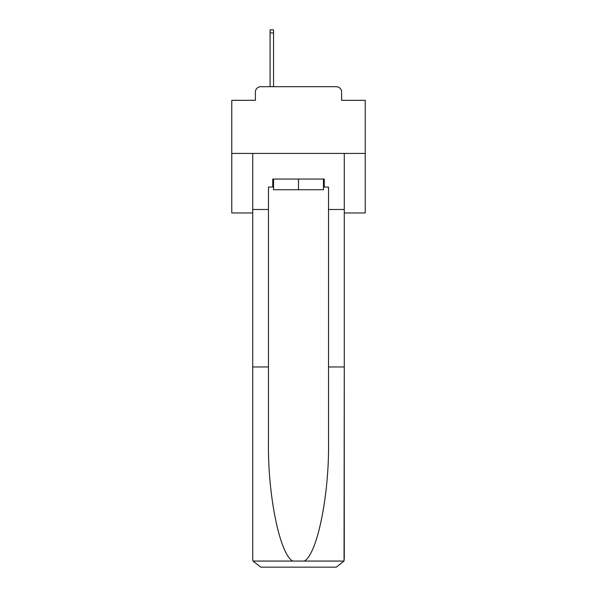 <?xml version="1.0" encoding="UTF-8"?>
<svg xmlns="http://www.w3.org/2000/svg" width="597" height="597" viewBox="0 0 597 597"><rect width="100%" height="100%" fill="white"/><g stroke="black" fill="none" stroke-linecap="round" stroke-linejoin="round"><path stroke-width="0.9" d="M255.397 92.042L255.397 100.318L255.397 92.042A5.336 5.336 0 0 1 260.732 86.699L270.075 86.699L270.075 29.85L273.545 29.85L273.545 86.699L277.68 86.699M344.275 212.957L365.23 212.957L365.23 100.318L341.603 100.318L341.603 92.042A5.336 5.336 0 0 0 336.268 86.699L260.732 86.699M365.23 153.429L231.77 153.429L231.77 100.318L255.397 100.318M231.77 153.429L231.77 212.957L252.725 212.957M319.32 86.699L336.268 86.699M341.603 100.318L341.603 92.042M323.455 187.062L324.261 187.062L324.261 179.055L272.739 179.055L272.739 187.062L268.471 187.062L268.471 366.961L252.725 366.961L252.725 559.143L252.956 561.061L260.732 567.15L336.268 567.15L344.044 561.061L344.275 366.961L344.275 559.143M315.985 567.15L336.268 567.15L315.985 567.15M268.471 366.961L268.471 441.631C267.643 494.667 279.695 554.091 292.687 561.061L304.313 561.061C317.305 554.091 329.357 494.667 328.529 441.631L328.529 187.062L324.261 187.062M252.725 559.143L252.725 153.429L344.275 153.429L344.275 209.487L328.529 209.487M268.471 209.487L252.725 209.487M344.275 209.487L344.275 366.961L328.529 366.961M272.739 187.062L273.545 187.062M273.545 179.055L273.545 189.734L323.455 189.734L323.455 179.055M298.5 179.055L298.5 189.734M252.956 561.061L292.687 561.061M304.313 561.061L344.044 561.061M270.075 32.917L273.545 32.917"/></g></svg>
